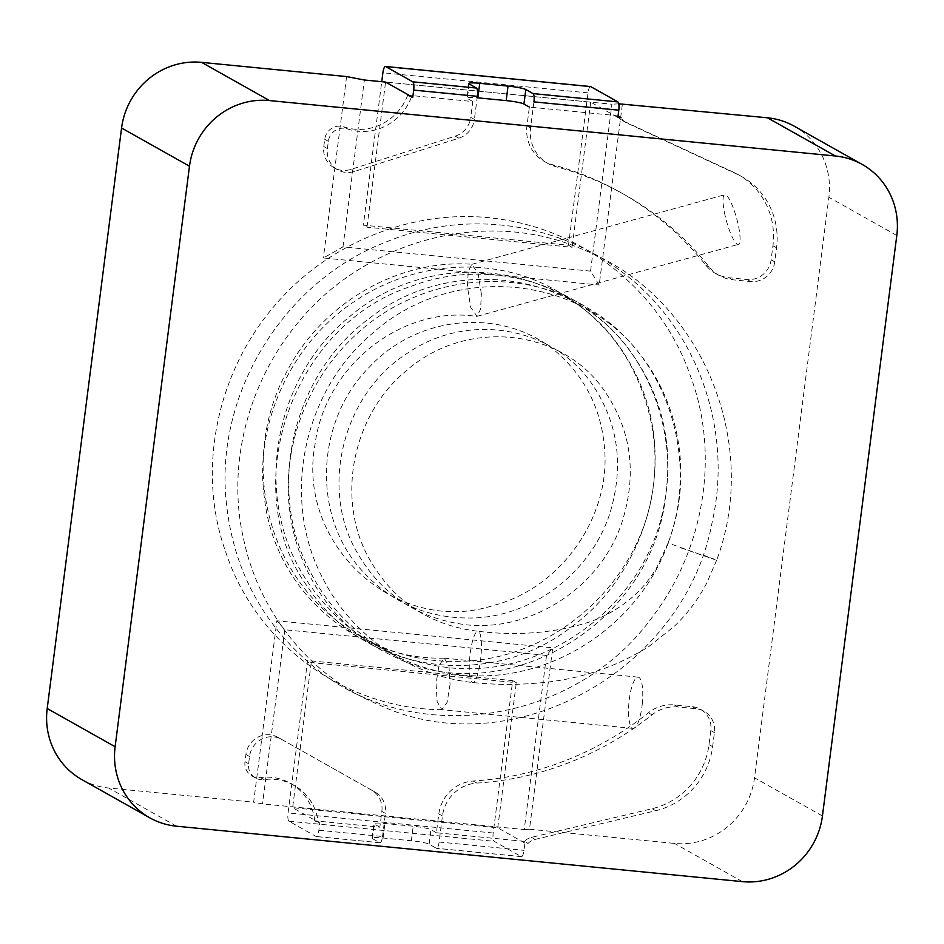 <?xml version="1.0" encoding="UTF-8"?>
<svg xmlns="http://www.w3.org/2000/svg" width="944" height="944" viewBox="0 0 944 944"><rect width="100%" height="100%" fill="white"/><g stroke="black" fill="none" stroke-linecap="round" stroke-linejoin="round"><path stroke-width="0.71" stroke-dasharray="4.72 3.54" d="M590.319 86.588A7.363 1.912 -84.4 0 0 588.006 92.866L568.489 245.251L363.369 225.156L381.742 81.691M568.489 245.251L572.111 247.281L366.992 227.197L363.369 225.156M618.049 116.077L614.249 115.404L590.696 102.153L385.577 82.069L611.924 104.241L590.543 271.129L599.204 284.994L622.45 103.58M366.992 227.197L385.577 82.069M590.696 102.153L572.111 247.281M617.872 117.445L614.249 115.404L529.372 107.085L526.964 125.882A36.804 35.306 119.4 0 0 544.287 161.424A36.804 35.306 119.4 0 0 552.216 164.634A316.488 303.614 -60.6 0 1 620.385 192.34A316.488 303.614 -60.6 0 1 705.77 265.075A36.804 35.306 119.4 0 0 715.694 273.536A36.804 35.306 119.4 0 0 729.087 277.737L747.105 279.507A22.078 21.181 119.4 0 0 771.118 259.812L772.924 245.723A73.608 70.611 119.4 0 0 738.279 174.652A73.608 70.611 119.4 0 0 733.618 172.268L623.276 120.974A14.726 14.125 -60.6 0 1 622.344 120.49A14.726 14.125 -60.6 0 1 617.388 115.711M533.926 101.869L530.587 127.924A36.804 35.306 119.4 0 0 547.909 163.454A36.804 35.306 119.4 0 0 555.839 166.675A316.488 303.614 -60.6 0 1 624.008 194.37A316.488 303.614 -60.6 0 1 709.381 267.117A36.804 35.306 119.4 0 0 719.316 275.577A36.804 35.306 119.4 0 0 732.709 279.778L750.728 281.548A22.078 21.181 119.4 0 0 774.741 261.854L776.546 247.765A73.608 70.611 119.4 0 0 741.901 176.693A73.608 70.611 119.4 0 0 737.24 174.298L626.899 123.003A14.726 14.125 -60.6 0 1 625.966 122.531A14.726 14.125 -60.6 0 1 621.01 117.752M411.336 97.208A51.519 49.43 -60.6 0 1 347.439 128.891A14.726 14.125 119.4 0 0 328.335 141.34L327.403 148.574A22.078 21.181 119.4 0 0 337.799 169.896A22.078 21.181 119.4 0 0 354.33 171.501L458.867 138.178A22.078 21.181 119.4 0 0 474.384 119.404L470.761 117.363L472.779 101.551L409.13 95.309M407.714 95.179A51.519 49.43 -60.6 0 1 343.817 126.85A14.726 14.125 119.4 0 0 324.712 139.299L323.78 146.532A22.078 21.181 119.4 0 0 334.176 167.855A22.078 21.181 119.4 0 0 350.708 169.46L455.244 136.148A22.078 21.181 119.4 0 0 470.761 117.363M477.334 96.323L474.384 119.404M472.779 101.551L467.351 98.495A14.726 1.617 -172.7 0 1 466.891 98.011A14.726 1.617 -172.7 0 1 477.157 97.775M642.333 703.292A25.759 6.702 95.6 0 1 633.141 728.414A25.759 6.702 95.6 0 1 628.964 702.265A25.759 6.702 95.6 0 1 638.156 677.143A25.759 6.702 95.6 0 1 642.333 703.292M450.064 684.459L447.137 702.301L441.863 709.676L437.143 701.675L436.057 683.373L438.995 665.532L444.27 658.157L448.978 666.145L450.064 684.459M481.334 293.737L478.053 273.241L471.788 264.344L468.189 271.577L467.457 286.941L470.749 307.437L477.015 316.334L480.614 309.101L481.334 293.737M725.193 216.011A25.759 5.275 74.6 0 1 724.697 194.747A25.759 5.275 74.6 0 1 737.866 223.15A25.759 5.275 74.6 0 1 738.361 244.413A25.759 5.275 74.6 0 1 725.193 216.011M590.543 271.129L342.979 246.891L323.355 257.972L599.204 284.994M346.59 76.57L323.355 257.972M342.979 246.891L364.36 79.992M618.792 103.805L611.924 104.241M524.227 829.552L529.49 829.221L552.724 647.82L276.875 620.798L253.629 802.211L262.515 803.922L524.227 829.552L546.541 655.396L552.724 647.82M546.541 655.396L284.828 629.766L276.875 620.798M284.828 629.766L262.515 803.922M529.49 829.221L674.488 843.429A73.608 70.611 119.4 0 0 754.516 777.797L828.879 197.272A73.608 70.611 119.4 0 0 794.234 126.201M81.845 779.591A73.608 70.611 119.4 0 0 108.631 788.004L253.629 802.211M318.86 830.248L382.521 836.49A7.363 1.912 95.6 0 1 379.995 842.791A7.363 1.912 95.6 0 1 379.783 842.721L372.538 838.65A14.726 1.617 -172.7 0 1 372.078 838.166A14.726 1.617 -172.7 0 1 383.063 838.001L411.348 840.762A14.726 1.617 -172.7 0 1 429.119 844.184L436.364 848.267A7.363 1.912 -84.4 0 0 436.576 848.337A7.363 1.912 -84.4 0 0 439.102 842.024L442.441 815.982A36.804 35.306 -60.6 0 1 476.873 783.072A316.488 303.614 119.4 0 0 652.033 714.82A36.804 35.306 -60.6 0 1 677.981 706.985L695.999 708.743A22.078 21.181 -60.6 0 1 704.035 711.269A22.078 21.181 -60.6 0 1 714.431 732.591L712.626 746.68A73.608 70.611 -60.6 0 1 655.714 810.731L535.13 839.405A14.726 14.125 119.4 0 0 528.062 843.393L524.911 843.086L523.979 850.343A7.363 1.912 95.6 0 1 521.454 856.645A7.363 1.912 95.6 0 1 521.241 856.574L494.078 841.293A7.363 1.912 95.6 0 1 493.193 833.021L512.71 680.636L307.591 660.54L288.073 812.926A7.363 1.912 -84.4 0 0 288.958 821.209L316.122 836.49A7.363 1.912 -84.4 0 0 316.334 836.561A7.363 1.912 -84.4 0 0 318.86 830.248L319.792 822.991L318.376 822.849A51.519 49.43 119.4 0 0 293.997 785.302A51.519 49.43 119.4 0 0 264.072 779.602A14.726 14.125 -60.6 0 1 255.529 777.974A14.726 14.125 -60.6 0 1 248.602 763.767L249.523 756.533A22.078 21.181 -60.6 0 1 281.572 739.364A22.078 21.181 -60.6 0 1 281.583 739.376L375.098 792.099A22.078 21.181 -60.6 0 1 385.471 813.409L381.848 811.368L379.83 827.192L314.753 820.82L318.376 822.849M512.71 680.636L516.333 682.677L311.213 662.582L307.591 660.54M524.911 843.086L497.748 827.805L292.628 807.71L319.792 822.991M497.748 827.805L516.333 682.677M311.213 662.582L292.628 807.71M524.439 841.352L436.411 832.738L438.818 813.94A36.804 35.306 -60.6 0 1 473.251 781.03A316.488 303.614 119.4 0 0 648.41 712.791A36.804 35.306 -60.6 0 1 674.358 704.944L692.377 706.714A22.078 21.181 -60.6 0 1 700.413 709.239A22.078 21.181 -60.6 0 1 710.808 730.562L709.003 744.651A73.608 70.611 -60.6 0 1 652.092 808.689L531.507 837.363A14.726 14.125 119.4 0 0 524.439 841.352L528.062 843.393M314.753 820.82A51.519 49.43 119.4 0 0 290.374 783.26A51.519 49.43 119.4 0 0 260.45 777.561A14.726 14.125 -60.6 0 1 251.906 775.944A14.726 14.125 -60.6 0 1 244.98 761.725L245.9 754.492A22.078 21.181 -60.6 0 1 277.949 737.335A22.078 21.181 -60.6 0 1 277.961 737.335L371.476 790.057A22.078 21.181 -60.6 0 1 381.848 811.368M379.83 827.192L374.39 824.136A14.726 1.617 -172.7 0 1 373.942 823.652A14.726 1.617 -172.7 0 1 384.916 823.487L413.212 826.248A14.726 1.617 -172.7 0 1 430.983 829.682L436.411 832.738M382.521 836.49L385.471 813.409M588.006 92.866L382.886 72.771M555.839 166.675L552.216 164.634M530.587 127.924L526.964 125.882M709.381 267.117L705.77 265.075M732.709 279.778L729.087 277.737M750.728 281.548L747.105 279.507M774.741 261.854L771.118 259.812M776.546 247.765L772.924 245.723M737.24 174.298L733.618 172.268M626.899 123.003L623.276 120.974M347.439 128.891L343.817 126.85M328.335 141.34L324.712 139.299M327.403 148.574L323.78 146.532M354.33 171.501L350.708 169.46M458.867 138.178L455.244 136.148M469.215 83.981L467.351 98.495M681.367 548.004L714.042 559.355L668.092 543.012L656.635 567.792C650.109 578.755 642.368 588.254 633.412 596.278C619.819 608.172 604.679 616.904 588.006 622.45C553.916 633.105 517.253 636.044 478.006 631.276A25.759 5.511 95.9 0 1 480.838 637.141A25.759 5.511 95.9 0 1 479.658 665.839A25.759 5.511 95.9 0 1 472.696 682.524A25.759 5.511 95.9 0 1 469.876 676.647A25.759 5.511 95.9 0 1 471.044 647.95A25.759 5.511 95.9 0 1 478.006 631.276C428.942 625.258 392.397 600.585 368.372 557.255C335.828 497.689 352.796 415.03 405.625 371.311C464.649 318.871 558.506 327.603 602.307 387.783C631.312 428.128 637.743 473.333 621.612 523.401C599.947 587.829 531.094 632.279 465.569 624.716C416.469 618.332 379.83 593.398 355.64 549.927C319.556 484.909 344.536 392.692 407.607 353.068C467.374 312.075 550.789 326.152 590.755 382.226C617.895 420.965 624.385 464.306 610.213 512.262C592.041 570.412 535.885 614.768 476.213 617.872C428.293 619.748 388.904 602.508 358.047 566.129C311.803 510.987 317.031 419.242 369.387 367.086C422.133 310.151 514.574 307.543 564.736 359.817C588.69 384.066 601.989 413.991 604.644 449.604C610.225 517.631 560.406 588.431 493.275 605.493C397.046 636.834 296.038 544.948 315.107 443.94C325.432 364.891 402.946 305.231 476.39 316.393M441.863 709.676C346.389 709.263 256.556 644.811 226.159 553.231C196.199 471.693 216.318 373.612 274.185 306.222C331.273 238.301 425.178 203.715 510.421 220.943C592.018 236.106 663.243 296.428 690.406 375.913C720.048 454.394 704.212 548.676 653.106 616.019C574.542 726.148 407.796 749.489 309.703 663.337C258.101 618.698 230.006 561.444 225.404 491.564C219.22 386.238 287.802 278.834 387.5 241.487C464.354 209.71 555.037 221.84 620.291 270.716C695.929 325.468 733.417 428.057 712.319 521.324C685.427 670.488 511.294 766.894 379.063 704.849C310.635 676.706 259.057 612.939 243.587 539.036C226.584 465.793 247.953 383.594 296.652 324.276C363.806 240.272 486.278 206.96 582.696 249.487C699.362 294.575 761.631 440.246 716.685 560.134L703.41 555.155M896.8 235.481L828.879 197.272M822.436 815.994L754.516 777.797M742.409 881.637L674.488 843.429M176.552 826.212L108.631 788.004M288.958 821.209L494.078 841.293M493.193 833.021L288.073 812.926M379.783 842.721L316.122 836.49M439.102 842.024L523.979 850.343M521.241 856.574L436.364 848.267M442.441 815.982L438.818 813.94M476.873 783.072L473.251 781.03M652.033 714.82L648.41 712.791M677.981 706.985L674.358 704.944M695.999 708.743L692.377 706.714M714.431 732.591L710.808 730.562M712.626 746.68L709.003 744.651M655.714 810.731L652.092 808.689M535.13 839.405L531.507 837.363M264.072 779.602L260.45 777.561M248.602 763.767L244.98 761.725M249.523 756.533L245.9 754.492M281.583 739.376L277.961 737.335L281.572 739.364M375.098 792.099L371.476 790.057M429.119 844.184L430.983 829.682M372.538 838.65L374.39 824.136M383.063 838.001L384.916 823.487M411.348 840.762L413.212 826.248M547.909 163.454L544.287 161.424M624.008 194.37L620.385 192.34M719.316 275.577L715.694 273.536M741.901 176.693L738.279 174.652M625.966 122.531L622.344 120.49M337.799 169.896L334.176 167.855M468.755 83.497L466.891 98.011M633.141 728.414L441.674 709.664M716.685 560.134L706.608 583.357C697.994 599.676 687.185 614.025 674.181 626.415L648.764 646.593C614.332 668.057 576.784 680.246 536.121 683.185C515.282 684.978 494.137 684.754 472.696 682.524C410.18 675.715 352.608 636.35 323.757 580.123C280.238 500.473 302.517 391.843 372.349 333.444C450.937 262.444 581.469 273.654 642.18 357.068C680.648 407.171 691.858 478.289 669.272 539.803C640.74 625.07 550.47 684.129 462.359 674.984C399.642 669.331 341.185 631.029 311.898 574.884C265.122 491.576 291.543 375.842 368.538 319.001C446.89 256.367 568.17 269.465 627.371 347.274C664.057 395.961 675.798 450.961 662.605 512.309C641.708 606.815 545.809 677.686 450.559 667.88C386.403 660.576 337.209 629.495 302.989 574.636C253.075 493.464 274.621 377.152 349.162 317.078C428.139 247.977 556.972 260.308 616.963 343.12C649.118 387.264 660.953 437.084 652.469 492.567C637.837 585.115 551.603 660.883 458.442 661.307C391.194 663.455 324.335 626.202 290.693 568.264C255.954 510.562 253.629 433.084 286.185 372.845C321.078 303.72 397.743 258.762 472.401 264.285M471.788 264.344L724.697 194.747M477.015 316.334L738.361 244.413M444.27 658.157C354.826 660.269 274.916 590 264.521 498.715C253.676 424.517 290.787 342.967 355.121 301.042C412.493 262.22 488.426 255.871 548.181 286.174C603.877 314.8 638.286 360.608 651.407 423.608C666.558 498.869 632.704 582.908 570.589 627.607C487.67 691.563 363.452 671.998 308.712 588.289C235.705 490.986 289.773 325.869 410.628 286.516C473.982 261.972 547.85 274.987 598.461 317.455C649.354 358.862 676.164 430.747 665.367 498.29C650.381 627.182 500.072 712.331 392.692 655.879C337.421 630.899 297.903 575.12 289.985 512.486C281.052 450.465 306.009 382.06 352.82 337.622C415.95 276.037 517.607 263.246 589.15 308.924C665.461 353.103 700.625 456.837 668.092 543.012M638.156 677.143L444.447 658.169M379.995 842.791L316.334 836.561M521.454 856.645L436.576 848.337M704.035 711.269L700.413 709.239M293.997 785.302L290.374 783.26M255.529 777.974L251.906 775.944M372.078 838.166L373.942 823.652"/><path stroke-width="1.42" d="M618.049 116.077L621.01 117.752L617.872 117.445L618.804 110.188A7.363 1.912 -84.4 0 0 617.919 101.905L590.743 86.624A7.363 1.912 -84.4 0 0 590.543 86.553A7.363 1.912 -84.4 0 0 590.319 86.588M381.742 81.691L382.886 72.771A7.363 1.912 95.6 0 1 385.412 66.469A7.363 1.912 95.6 0 1 385.624 66.54L412.799 81.821A7.363 1.912 95.6 0 1 413.673 90.093L412.752 97.35L407.714 95.179L412.752 97.35M413.673 90.093L477.334 96.323A7.363 1.912 -84.4 0 0 476.46 88.052L469.215 83.981A14.726 1.617 -172.7 0 1 468.755 83.497A14.726 1.617 -172.7 0 1 479.729 83.32L508.025 86.093A14.726 1.617 -172.7 0 1 525.796 89.515L533.041 93.598A7.363 1.912 95.6 0 1 533.926 101.869L618.804 110.188M477.157 97.775A14.726 1.617 -172.7 0 1 477.876 97.834L506.173 100.607A14.726 1.617 -172.7 0 1 523.932 104.029L529.372 107.085M269.512 100.571A73.608 70.611 119.4 0 0 189.484 166.203L115.121 746.728A73.608 70.611 119.4 0 0 149.766 817.799A73.608 70.611 119.4 0 0 176.552 826.212L742.409 881.637A73.608 70.611 119.4 0 0 822.436 815.994L896.8 235.481A73.608 70.611 119.4 0 0 862.155 164.409A73.608 70.611 119.4 0 0 835.369 155.996L269.512 100.571L201.591 62.363L346.59 76.57L364.36 79.992L385.577 82.069L409.13 95.309M862.155 164.409L794.234 126.201A73.608 70.611 119.4 0 0 767.448 117.788L618.792 103.805M201.591 62.363A73.608 70.611 119.4 0 0 121.564 128.006L47.2 708.519A73.608 70.611 119.4 0 0 81.845 779.591L149.766 817.799M385.624 66.54L590.743 86.624M476.46 88.052L412.799 81.821M617.919 101.905L533.041 93.598M525.796 89.515L523.932 104.029M479.729 83.32L477.876 97.834M508.025 86.093L506.173 100.607M835.369 155.996L767.448 117.788M115.121 746.728L47.2 708.519M189.484 166.203L121.564 128.006M590.543 86.553L385.412 66.469"/></g></svg>
